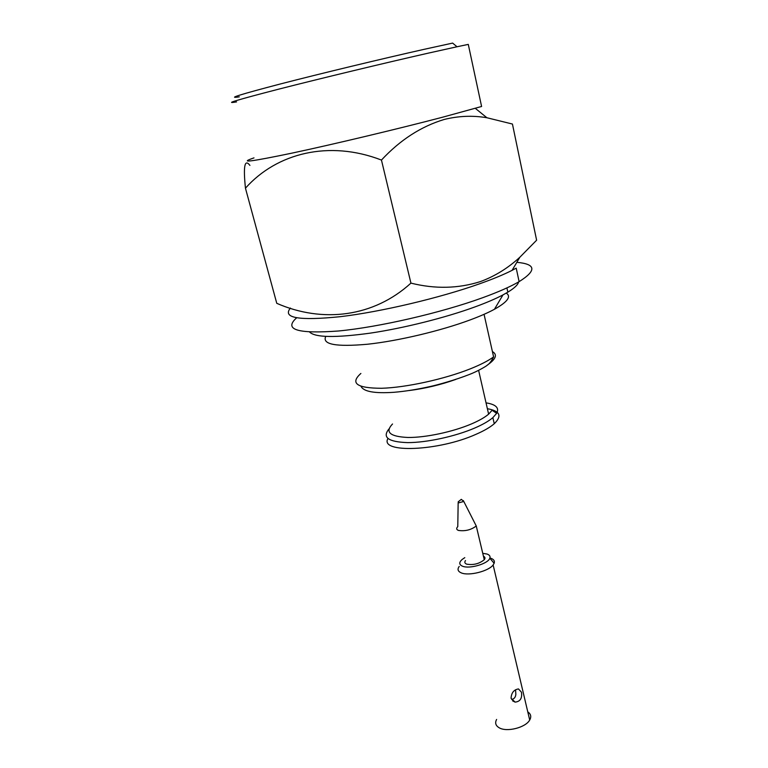 <?xml version="1.0" encoding="UTF-8"?>
<svg xmlns="http://www.w3.org/2000/svg" width="768" height="768" viewBox="0 0 768 768"><rect width="100%" height="100%" fill="white"/><g stroke="black" fill="none" stroke-linecap="round" stroke-linejoin="round"><path stroke-width="1.15" d="M253.997 157.882C238.051 163.315 250.704 161.731 291.955 153.13C332.995 144.394 397.891 128.928 442.368 117.274L481.594 106.483L468.288 44.39L457.027 46.762L452.621 43.094L424.541 49.238C381.706 58.848 320.246 73.651 280.291 83.99C239.933 94.55 226.262 98.832 239.299 96.845M457.027 46.762L428.045 53.194C383.77 63.235 320.026 78.586 278.707 89.155C237.014 99.926 222.97 104.17 236.582 101.894M516.826 262.32C536.064 264.067 536.822 270.518 519.11 281.645L516.221 268.138L512.064 270.355C503.75 274.589 492.931 279.072 479.597 283.805C439.584 298.032 380.784 311.894 340.186 316.694C298.781 320.87 282.192 317.99 290.429 308.045M519.11 281.645C510.557 286.627 498.413 291.984 482.707 297.706C441.053 312.864 379.037 327.149 338.448 330.998C297.379 334.003 283.44 329.616 296.611 317.837M518.621 281.933C517.997 284.746 514.406 288.154 507.84 292.157L502.973 294.902C495.773 298.714 486.528 302.678 475.248 306.816C445.517 317.693 403.91 328.147 370.31 333.13C335.434 337.91 315.206 337.565 309.648 332.093M506.256 293.088C511.507 296.534 507.562 301.939 494.429 309.283C488.093 312.71 480.029 316.243 470.237 319.891C440.688 330.893 398.179 340.963 367.517 344.237C335.923 347.05 321.994 344.448 325.738 336.432M486.038 402.854C495.946 404.429 499.488 407.923 496.656 413.347L492.106 410.275L488.621 414.154C484.81 417.398 479.088 420.653 471.475 423.926C452.88 431.875 425.645 437.674 407.99 437.472C389.904 436.637 384.749 432.144 392.534 423.984M496.656 413.347L492.864 417.619C488.803 421.094 482.726 424.589 474.624 428.083C455.136 436.474 426.634 442.646 407.693 442.618C388.224 441.946 381.994 437.376 389.002 428.928M487.373 408.71C499.987 410.928 502.282 415.939 494.256 423.725C490.205 427.248 484.147 430.762 476.064 434.285C438.336 451.334 379.229 453.398 387.936 438.547M444.25 119.453C458.534 115.92 472.752 115.344 486.902 117.744L512.438 124.042L536.621 240.211L519.83 257.251C508.032 268.118 494.899 276.221 480.442 281.578C458.246 288.634 435.082 289.142 410.928 283.123C373.805 316.982 322.829 323.462 276.768 303.322L245.453 188.189C276.739 153.014 329.146 139.843 381.456 160.061C400.109 139.978 421.046 126.442 444.25 119.453M249.926 165.398C244.666 158.554 243.178 166.147 245.453 188.189M410.928 283.123L381.456 160.061M521.472 692.237L518.467 688.925C513.85 689.693 511.382 692.813 511.056 698.285L515.117 702.115C520.205 701.597 522.326 698.304 521.472 692.237M464.794 557.654L462.115 559.478C458.861 562.435 459.014 564.691 462.576 566.227C469.565 569.203 488.227 563.702 489.83 558.211C490.512 556.339 489.581 554.947 487.056 554.045L482.755 553.334M459.226 566.419C457.133 569.29 457.862 571.459 461.414 572.938C468.931 576.163 488.611 571.219 493.133 564.96L494.141 563.29C494.928 561.014 493.805 559.325 490.762 558.23M465.504 560.563C464.323 562.166 464.726 563.366 466.723 564.163C473.424 565.267 479.28 563.789 484.272 559.718C485.414 558.211 485.146 557.05 483.446 556.234M457.382 527.088C456.173 528.605 456.566 529.728 458.554 530.448C465.264 531.37 471.168 529.882 476.256 525.984L463.344 500.602M458.41 502.906L463.795 501.466L461.299 499.344L458.179 501.85L458.41 502.906M496.618 719.443C494.774 722.909 495.648 725.693 499.229 727.805C506.822 732.403 525.715 727.574 529.699 720.029C531.542 716.698 530.899 713.971 527.77 711.869M484.79 557.338L483.706 557.338M515.539 689.798L515.856 694.214C515.626 697.123 514.243 698.89 511.709 699.523M484.061 314.314L493.603 356.899C488.294 360.768 480.509 364.762 470.227 368.87C444.23 379.229 405.946 387.581 381.581 388.272C356.784 388.205 349.882 383.261 360.883 373.45M492.403 351.571C497.616 354.547 495.994 359.002 487.546 364.934M455.808 379.421C440.573 384.816 424.992 388.531 409.075 390.547M506.909 287.904L507.84 292.157M494.429 309.283L502.973 294.902M493.603 356.899C491.414 361.267 489.216 364.08 487.008 365.357C487.363 365.501 477.898 371.29 469.018 374.621C455.299 379.997 437.539 384.931 430.301 386.496C417.197 389.434 405.062 391.373 393.888 392.304C374.515 393.59 363.571 391.613 361.037 386.362M478.618 370.349L488.621 414.154M492.864 417.619L494.256 423.725M475.286 108.326L486.902 117.744M512.064 270.355L519.83 257.251M489.83 558.211L494.141 563.29M484.272 559.718L476.256 525.984M529.699 720.029L493.133 564.96M458.16 502.81L457.776 526.685M515.117 702.115L512.573 700.848"/></g></svg>
